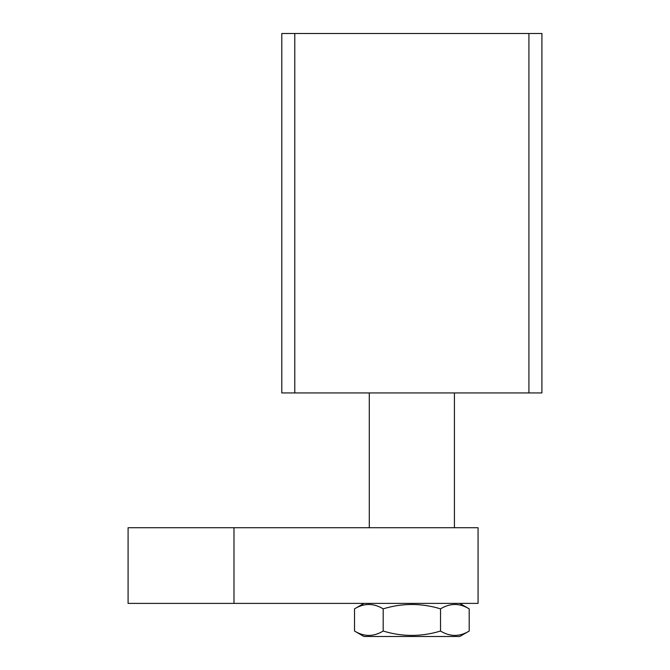 <?xml version="1.0" encoding="UTF-8"?>
<svg xmlns="http://www.w3.org/2000/svg" width="670" height="670" viewBox="0 0 670 670"><rect width="100%" height="100%" fill="white"/><g stroke="black" fill="none" stroke-linecap="round" stroke-linejoin="round"><path stroke-width="1" d="M363.969 603.394L354.514 608.854C364.045 603.025 373.6 603.025 383.181 608.854C402.243 603.025 421.355 603.025 440.525 608.854C450.056 603.025 459.612 603.025 469.193 608.854L459.737 603.394M354.514 631.039C364.095 636.869 373.651 636.869 383.181 631.039C402.243 636.869 421.355 636.869 440.525 631.039C450.106 636.869 459.662 636.869 469.193 631.039L459.737 636.5L363.969 636.5L354.514 631.039L354.514 608.854M469.193 631.039L469.193 608.854M440.525 631.039L440.525 608.854M383.181 631.039L383.181 608.854M376.088 634.281L378.751 633.284M294.783 392.938L281.794 392.938L281.794 33.5L541.913 33.5L541.913 392.938L294.783 392.938L294.783 33.5M528.923 33.5L528.923 392.938M478.062 603.394L128.087 603.394L128.087 527.726L478.062 527.726L478.062 603.394M233.989 603.394L233.989 527.726M369.287 527.726L369.287 392.938M454.419 527.726L454.419 392.938"/></g></svg>
